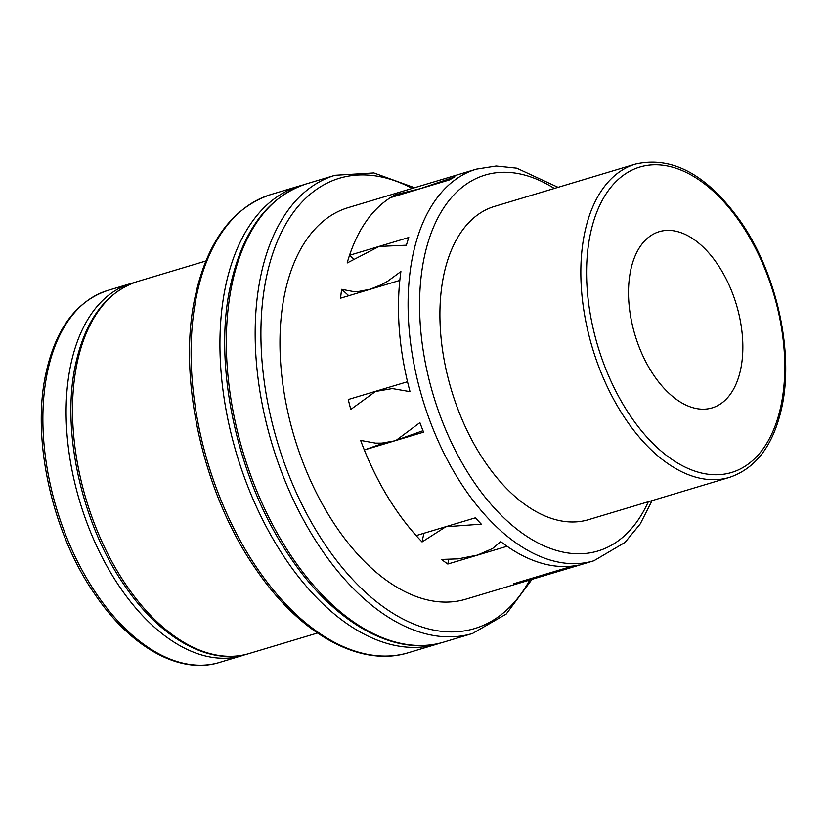 <?xml version="1.0" encoding="UTF-8"?>
<svg xmlns="http://www.w3.org/2000/svg" width="827" height="827" viewBox="0 0 827 827"><rect width="100%" height="100%" fill="white"/><g stroke="black" fill="none" stroke-linecap="round" stroke-linejoin="round"><path stroke-width="1.24" d="M588.545 519.676A163.539 94.092 -106.7 0 1 513.867 495.518A163.539 94.092 -106.7 0 1 440.44 330.324A163.539 94.092 -106.7 0 1 494.536 206.399L635.477 164.108A163.539 94.092 -106.7 0 0 584.679 232.894A163.539 94.092 -106.7 0 0 654.798 453.227A163.539 94.092 -106.7 0 0 729.476 477.396L588.545 519.676M465.766 599.203A204.424 117.61 -106.7 0 1 372.419 568.997A204.424 117.61 -106.7 0 1 280.829 365.317A204.424 117.61 -106.7 0 1 345.035 208.662A204.424 117.61 -106.7 0 1 348.26 207.608L476.383 169.163A204.424 117.61 -106.7 0 0 412.89 255.14A204.424 117.61 -106.7 0 0 500.542 530.552A204.424 117.61 -106.7 0 0 593.889 560.768L465.766 599.203M447.8 564.045A204.424 117.61 -106.7 0 1 441.515 559.434L458.199 558.856L477.375 555.124L492.541 548.549L500.769 541.654A204.424 117.61 73.3 0 0 578.486 565.11L543.039 574.941L519.232 582.89A204.424 117.61 -106.7 0 1 513.371 583.841L572.604 566.061A204.424 117.61 -106.7 0 1 507.034 546.275L447.8 564.045L448.751 559.455M630.67 270.367A91.993 52.928 -106.7 0 1 659.243 231.674A91.993 52.928 -106.7 0 1 721.754 270.936A91.993 52.928 -106.7 0 1 740.692 369.204A91.993 52.928 -106.7 0 1 712.119 407.897A91.993 52.928 -106.7 0 1 649.598 368.646A91.993 52.928 -106.7 0 1 630.67 270.367M519.232 582.89L518.994 582.146M364.345 449.95A204.424 117.61 -106.7 0 0 416.146 535.596L475.391 517.826A204.424 117.61 73.3 0 0 481.314 524.173L445.805 526.758L422.059 541.954A204.424 117.61 -106.7 0 1 360.644 440.429L375.551 443.127L381.95 443.107L393.921 440.987L396.329 440.202L419.899 422.649A204.424 117.61 73.3 0 0 423.579 432.17L364.345 449.95L384.059 442.931M422.059 541.954L423.869 533.281M350.782 409.448A204.424 117.61 -106.7 0 1 348.27 399.513L407.525 381.733A204.424 117.61 -106.7 0 1 399.813 280.405L340.569 298.175A204.424 117.61 -106.7 0 1 341.654 289.326L353.346 291.528L358.897 291.404L370.207 289.223L381.785 284.54L387.687 281.221L400.909 271.545A204.424 117.61 73.3 0 0 410.037 391.667L392.329 388.587L375.499 391.491L350.782 409.448M348.767 295.715L341.654 289.326M396.071 195.937L395.657 194.634L420.116 188.711L454.922 176.854A204.424 117.61 -106.7 0 0 449.702 179.852L390.468 197.622A204.424 117.61 -106.7 0 0 349.542 255.285L408.786 237.504A204.424 117.61 73.3 0 0 406.419 245.205L379.138 246.456L347.164 262.986A204.424 117.61 -106.7 0 1 395.657 194.634M353.336 258.686L349.542 255.285M648.316 501.741A196.247 112.906 -106.7 0 1 495.166 508.946A196.247 112.906 -106.7 0 1 424.179 257.611A196.247 112.906 -106.7 0 1 554.317 188.463M590.323 234.134A159.456 91.735 -106.7 0 1 712.657 190.624A159.456 91.735 -106.7 0 1 781.029 405.447A159.456 91.735 -106.7 0 1 658.695 448.947A159.456 91.735 -106.7 0 1 590.323 234.134M231.953 284.529A239.179 137.602 -106.7 0 1 306.238 183.925C267.793 196.898 242.507 230.888 230.392 285.894C212.363 367.25 238.197 482.947 291.145 558.607C334.956 623.434 395.285 657.32 443.727 642.103A239.179 137.602 -106.7 0 1 334.511 606.76A239.179 137.602 -106.7 0 1 231.953 284.529M443.727 642.103L472.548 633.451A239.179 137.602 -106.7 0 1 363.332 598.107A239.179 137.602 -106.7 0 1 260.774 275.877A239.179 137.602 -106.7 0 1 335.069 175.283L306.238 183.925M529.735 580.016A235.095 135.256 -106.7 0 1 346.813 572.997A235.095 135.256 -106.7 0 1 266.428 277.117A235.095 135.256 -106.7 0 1 412.228 188.411M77.076 363.239A194.211 111.728 -106.7 0 1 137.396 281.552C105.959 292.2 85.336 319.884 75.515 364.593C60.888 430.629 81.832 524.37 124.763 585.743C160.314 638.341 209.376 665.993 249.02 653.568A194.211 111.728 -106.7 0 1 160.345 624.871A194.211 111.728 -106.7 0 1 77.076 363.239M47.439 372.129A194.211 111.728 -106.7 0 1 107.768 290.442C76.332 301.09 55.709 328.774 45.888 373.484C31.261 439.519 52.204 533.26 95.136 594.634C130.687 647.231 179.748 674.884 219.393 662.458A194.211 111.728 -106.7 0 1 130.718 633.761A194.211 111.728 -106.7 0 1 47.439 372.129M219.393 662.458L242.621 655.491A194.211 111.728 -106.7 0 1 153.936 626.794A194.211 111.728 -106.7 0 1 70.667 365.162A194.211 111.728 -106.7 0 1 130.986 283.475L107.768 290.442M196.712 295.105A239.179 137.602 -106.7 0 1 271.008 194.5C232.552 207.474 207.277 241.463 195.162 296.459C177.133 377.825 202.966 493.512 255.915 569.183C299.725 633.999 360.055 667.896 408.486 652.679A239.179 137.602 -106.7 0 1 299.271 617.335A239.179 137.602 -106.7 0 1 196.712 295.105M408.486 652.679L437.318 644.026A239.179 137.602 -106.7 0 1 328.102 608.682A239.179 137.602 -106.7 0 1 225.544 286.452A239.179 137.602 -106.7 0 1 299.839 185.848L271.008 194.5M558.07 187.336L516.751 168.201L496.159 166.051L476.383 169.163M729.476 477.396C756.126 468.33 773.576 444.947 781.835 407.246C794.137 351.661 776.532 272.879 740.423 221.254C707.302 174.817 672.32 155.765 635.477 164.108M414.523 187.719L373.866 172.946L335.069 175.283M317.475 633.027L249.02 653.568M134.212 282.586L130.986 283.475M303.054 184.959L299.839 185.848M437.318 644.026L440.502 643.003M242.621 655.491L245.795 654.457M205.851 261.012L137.396 281.552M472.548 633.451L506.227 614.037L532.03 579.324M396.329 440.202L423 430.722M375.499 391.491L378.125 390.551M593.889 560.768L625.026 542.419L640.274 523.863L652.069 500.614"/></g></svg>
